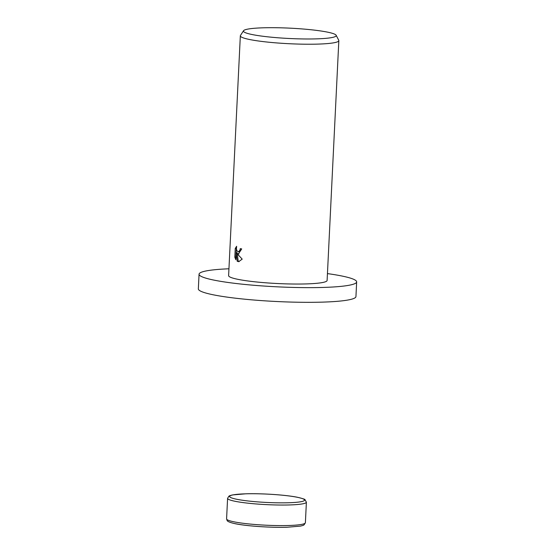 <?xml version="1.0" encoding="UTF-8"?>
<svg xmlns="http://www.w3.org/2000/svg" width="555" height="555" viewBox="0 0 555 555"><rect width="100%" height="100%" fill="white"/><g stroke="black" fill="none" stroke-linecap="round" stroke-linejoin="round"><path stroke-width="0.83" d="M327.443 273.601A78.893 8.797 -177.2 0 1 343.046 276.251A78.893 8.797 -177.2 0 1 356.657 281.905A78.893 8.797 -177.2 0 1 300.817 287.58A78.893 8.797 -177.2 0 1 212.676 279.852A78.893 8.797 -177.2 0 1 199.058 274.198A78.893 8.797 -177.2 0 1 228.944 268.786M356.657 281.905L355.942 296.585A78.893 8.797 -177.2 0 1 300.095 302.267A78.893 8.797 -177.2 0 1 211.954 294.532A78.893 8.797 -177.2 0 1 198.343 288.877L199.058 274.198M238.345 254.093L236.846 253.413L242.202 259.136L238.685 261.662L237.2 261.259L236.125 252.691L235.785 259.733L234.821 257.159L235.251 248.474L236.624 246.274L236.43 249.181L237.311 251.318L238.463 251.755L239.947 250.187L240.253 248.633A49.305 5.494 2.8 0 0 241.709 248.904L238.345 254.093M336.15 35.27L338.751 40.279A49.305 5.494 -177.2 0 1 338.834 40.64A49.305 5.494 -177.2 0 1 303.939 44.192A49.305 5.494 -177.2 0 1 248.848 39.356A49.305 5.494 -177.2 0 1 240.336 35.825A49.305 5.494 -177.2 0 1 240.461 35.471L243.534 30.74A46.46 5.182 -177.2 0 1 277.75 27.75A46.46 5.182 -177.2 0 1 328.213 32.28A46.46 5.182 -177.2 0 1 336.15 35.27A46.46 5.182 -177.2 0 1 304.778 38.968A46.46 5.182 -177.2 0 1 251.443 34.396A46.46 5.182 -177.2 0 1 243.534 30.74M338.834 40.64L327.11 280.462A49.305 5.494 -177.2 0 1 292.207 284.007A49.305 5.494 -177.2 0 1 237.117 279.172A49.305 5.494 -177.2 0 1 228.611 275.641L240.336 35.825M241.258 248.82L240.967 250.152L239.309 251.748L238.296 251.776M236.354 248.238L235.847 257.131L234.821 257.159M236.277 248.446L235.251 248.474M238.893 254.01L236.846 253.413M236.125 252.691L237.151 252.664L237.235 253.399M237.304 253.975L238.22 261.232L239.198 261.599M238.22 261.232L237.2 261.259M226.586 518.876L227.155 520.597C227.155 520.458 226.919 521.901 235.251 523.719C246.559 526.105 270.958 527.756 287.074 527.25L300.449 526.112C304.875 524.988 302.954 525.301 304.071 524.87L305.389 522.727A39.447 4.398 -177.2 0 1 288.128 525.516A39.447 4.398 -177.2 0 1 233.398 521.7A39.447 4.398 -177.2 0 1 226.586 518.876L227.592 498.321A39.447 4.398 -177.2 0 0 234.397 501.144A39.447 4.398 -177.2 0 0 289.134 504.96A39.447 4.398 -177.2 0 0 306.388 502.178L304.986 499.687C305.354 499.403 302.905 498.612 297.64 497.315C286.297 494.935 261.974 493.298 245.907 493.797L232.531 494.935C228.105 496.059 230.027 495.747 228.91 496.177L227.592 498.321M286.921 527.236A37.476 4.176 -177.2 0 1 234.931 523.615M288.121 502.768A37.476 4.176 -177.2 0 1 236.125 499.146A37.476 4.176 -177.2 0 1 246.052 493.811A37.476 4.176 -177.2 0 1 298.049 497.433A37.476 4.176 -177.2 0 1 288.121 502.768M305.389 522.727L306.388 502.178"/></g></svg>
